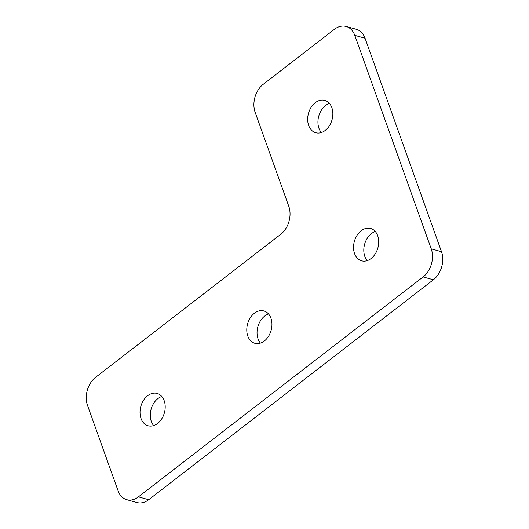 <?xml version="1.0" encoding="UTF-8"?>
<svg xmlns="http://www.w3.org/2000/svg" width="529" height="529" viewBox="0 0 529 529"><rect width="100%" height="100%" fill="white"/><g stroke="black" fill="none" stroke-linecap="round" stroke-linejoin="round"><path stroke-width="0.79" d="M153.688 425.581A16.789 12.2 105.6 0 1 151.307 421.388A16.789 12.2 105.6 0 1 161.795 396.466M164.175 400.658A16.789 12.2 105.6 0 1 161.689 418.902A16.789 12.2 105.6 0 1 148.107 425.772A16.789 12.2 105.6 0 1 141.045 418.532A16.789 12.2 105.6 0 1 143.538 400.288A16.789 12.2 105.6 0 1 157.113 393.417A16.789 12.2 105.6 0 1 164.175 400.658M260.447 343.103A16.789 12.2 105.6 0 1 258.066 338.91A16.789 12.2 105.6 0 1 268.553 313.988M270.934 318.18A16.789 12.2 105.6 0 1 268.448 336.424A16.789 12.2 105.6 0 1 254.866 343.295A16.789 12.2 105.6 0 1 247.803 336.054A16.789 12.2 105.6 0 1 250.296 317.81A16.789 12.2 105.6 0 1 263.872 310.94A16.789 12.2 105.6 0 1 270.934 318.18M321.341 132.534A16.789 12.2 105.6 0 1 318.961 128.342A16.789 12.2 105.6 0 1 329.448 103.419M331.828 107.612A16.789 12.2 105.6 0 1 329.342 125.856A16.789 12.2 105.6 0 1 315.76 132.726A16.789 12.2 105.6 0 1 308.698 125.485A16.789 12.2 105.6 0 1 311.191 107.242A16.789 12.2 105.6 0 1 324.773 100.371A16.789 12.2 105.6 0 1 331.828 107.612M367.205 260.625A16.789 12.2 105.6 0 1 364.825 256.433A16.789 12.2 105.6 0 1 375.312 231.51M377.693 235.703A16.789 12.2 105.6 0 1 375.206 253.946A16.789 12.2 105.6 0 1 361.624 260.817A16.789 12.2 105.6 0 1 354.562 253.576A16.789 12.2 105.6 0 1 357.055 235.332A16.789 12.2 105.6 0 1 370.631 228.462A16.789 12.2 105.6 0 1 377.693 235.703M126.768 499.693A20.664 15.017 -74.4 0 1 118.079 490.78L87.503 405.386A20.664 15.017 -74.4 0 1 95.623 377.309L280.674 234.354A20.664 15.017 105.6 0 0 288.788 206.277L255.157 112.34A20.664 15.017 -74.4 0 1 263.277 84.263L334.447 29.28A20.664 15.017 -74.4 0 1 346.105 26.45L356.367 29.307A20.664 15.017 105.6 0 1 365.056 38.22L441.497 251.705A20.664 15.017 105.6 0 1 433.377 279.781L148.689 499.72A20.664 15.017 105.6 0 1 137.031 502.55L126.768 499.693A20.664 15.017 -74.4 0 0 138.426 496.863L148.689 499.72M433.377 279.781L423.121 276.925L138.426 496.863M423.121 276.925A20.664 15.017 -74.4 0 0 431.234 248.848L441.497 251.705M365.056 38.22L354.8 35.364L431.234 248.848M354.8 35.364A20.664 15.017 -74.4 0 0 346.105 26.45"/></g></svg>
